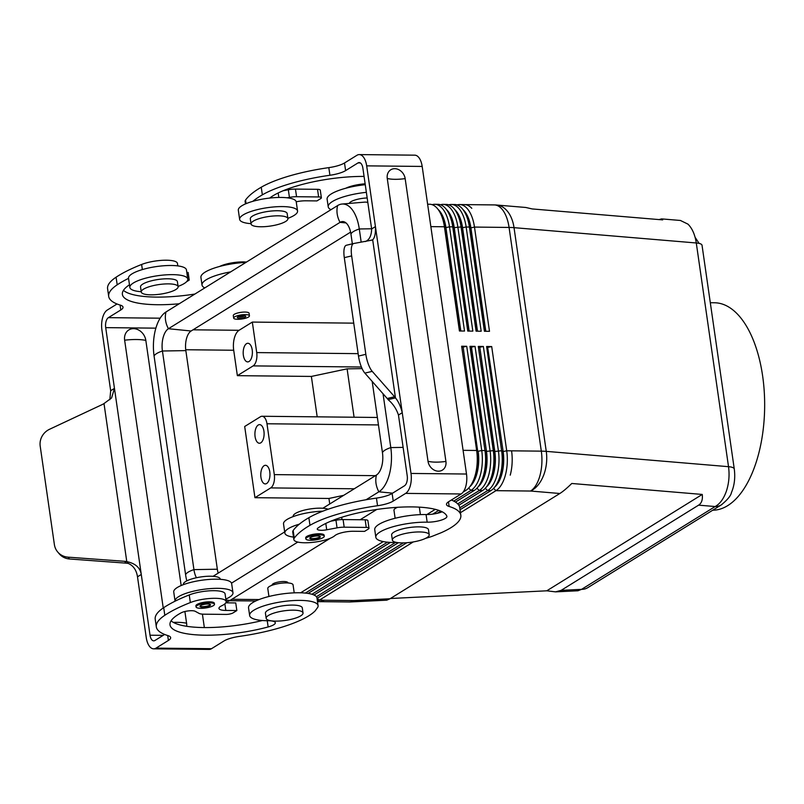 <?xml version="1.0" encoding="UTF-8"?>
<svg xmlns="http://www.w3.org/2000/svg" width="804" height="804" viewBox="0 0 804 804"><rect width="100%" height="100%" fill="white"/><g stroke="black" fill="none" stroke-linecap="round" stroke-linejoin="round"><path stroke-width="1.21" d="M107.595 288.757A81.918 21.296 -8.2 0 1 116.088 277.199L117.193 284.827A81.918 21.296 -8.2 0 0 108.691 296.385L107.595 288.757M57.687 551.966A15.959 15.206 -40.2 0 0 67.988 557.152L124.57 561.303L126.127 563.152L69.546 558.991A15.959 15.206 -40.2 0 1 59.255 553.815L57.687 551.966A15.959 15.206 -40.2 0 1 54.381 544.569L40.2 446.16A15.959 15.206 -40.2 0 1 49.567 429.266L101.997 404.673A15.959 15.206 -40.2 0 0 104.007 403.558L111.585 397.94L114.459 388.372L105.706 327.63A7.98 3.94 90.6 0 1 108.389 317.65L120.791 309.972A18.623 4.844 171.8 0 0 123.032 307.148A18.623 4.844 171.8 0 0 120.379 305.148A81.918 21.296 -8.2 0 1 108.691 296.385M186.809 272.445L188.126 272.455L189.221 280.083L186.578 281.732M167.704 635.532L168.408 640.436L156.016 648.124A15.959 7.879 90.6 0 1 153.644 648.828L209.151 649.411A15.959 7.879 -89.4 0 0 211.512 648.697L223.914 641.019A18.623 4.844 171.8 0 1 239.602 636.366A81.918 21.296 -8.2 0 0 315.148 610.889L317.781 607.271A34.582 8.995 -8.2 0 0 318.082 605.633L316.987 598.005A34.582 8.995 -8.2 0 0 281.48 594.035A34.582 8.995 -8.2 0 0 248.536 607.864L249.642 615.492A34.582 8.995 -8.2 0 1 282.576 601.663A34.582 8.995 -8.2 0 1 318.082 605.633M202.407 614.125L204.347 627.572M109.846 399.678L110.671 390.724L101.917 329.972A15.959 7.879 90.6 0 1 107.294 310.032L117.042 303.982M187.674 280.063L189.221 280.083M116.088 277.199A132.992 34.582 171.8 0 1 141.625 264.466A21.276 5.538 -8.2 0 1 164.177 260.235A21.276 5.538 -8.2 0 1 177.453 263.441L177.805 265.893M141.223 291.711A29.256 7.608 -8.2 0 1 129.856 287.42L128.529 278.274A29.256 7.608 -8.2 0 0 128.55 278.355A132.992 34.582 171.8 0 0 117.193 284.827M204.799 287.912A34.582 8.995 -8.2 0 1 202.015 285.028L200.92 277.4A34.582 8.995 -8.2 0 1 245.944 262.406M202.015 285.028A34.582 8.995 -8.2 0 1 230.637 271.893M179.212 303.771A68.089 17.708 -8.2 0 1 122.379 294.405A68.089 17.708 -8.2 0 1 129.474 284.787M194.92 294.033A68.089 17.708 -8.2 0 1 123.444 290.365M153.644 648.828A15.959 7.879 90.6 0 1 146.248 637.562L137.494 576.82C136.449 570.136 133.404 565.694 128.349 563.473L126.781 561.634C135.323 563.383 140.157 567.664 141.273 574.468L137.494 576.82M164.659 634.456L154.911 640.497A7.98 3.94 90.6 0 1 153.735 640.848A7.98 3.94 90.6 0 1 150.026 635.22L114.459 388.372L110.671 390.724M126.127 563.152A15.959 15.206 139.8 0 1 128.349 563.473M124.57 561.303A15.959 15.206 139.8 0 1 126.781 561.634L104.007 403.558M225.823 599.07A29.256 7.608 171.8 0 0 229.452 597.201A29.256 7.608 171.8 0 0 232.969 592.769L231.652 583.614A29.256 7.608 171.8 0 0 209.331 579.423A29.256 7.608 171.8 0 0 177.262 587.523A29.256 7.608 171.8 0 0 173.734 591.965L175.051 601.111A29.256 7.608 171.8 0 0 175.071 601.191A132.992 34.582 171.8 0 0 163.714 607.663L164.81 615.291A81.918 21.296 -8.2 0 0 156.318 626.849L155.212 619.221A81.918 21.296 -8.2 0 1 163.714 607.663M141.263 292.003L140.529 286.927A18.623 4.844 -8.2 0 1 142.77 284.093A18.623 4.844 -8.2 0 1 163.182 278.938A18.623 4.844 -8.2 0 1 177.382 281.611L178.116 286.696A18.623 4.844 -8.2 0 1 175.875 289.52A18.623 4.844 -8.2 0 1 155.463 294.676A18.623 4.844 -8.2 0 1 141.263 292.003A18.623 4.844 -8.2 0 1 143.504 289.179A18.623 4.844 -8.2 0 1 163.915 284.023A18.623 4.844 -8.2 0 1 178.116 286.696M129.856 287.42A29.256 7.608 -8.2 0 1 133.374 282.988A29.256 7.608 -8.2 0 1 165.443 274.888A29.256 7.608 -8.2 0 1 187.774 279.078A29.256 7.608 -8.2 0 1 184.247 283.521A29.256 7.608 -8.2 0 1 178.076 286.405M128.529 278.274A29.256 7.608 -8.2 0 1 132.057 273.832A29.256 7.608 -8.2 0 1 164.127 265.732A29.256 7.608 -8.2 0 1 186.448 269.923L187.774 279.078M220.286 579.322L220.246 579.031A18.623 4.844 171.8 0 0 206.035 576.367A18.623 4.844 171.8 0 0 185.634 581.523A18.623 4.844 171.8 0 0 183.392 584.347L183.433 584.639M232.969 592.769A29.256 7.608 171.8 0 0 210.648 588.568A29.256 7.608 171.8 0 0 178.578 596.679A29.256 7.608 171.8 0 0 175.051 601.111M189.242 594.94L190.347 602.558A21.276 5.538 -8.2 0 1 212.899 598.327A21.276 5.538 -8.2 0 1 226.175 601.533L225.08 593.905A21.276 5.538 -8.2 0 0 211.804 590.709A21.276 5.538 -8.2 0 0 189.242 594.94A132.992 34.582 171.8 0 0 175.071 601.191M262.416 620.517A68.089 17.708 -8.2 0 1 171.071 620.829M186.659 626.296A12.191 10.11 58.2 0 0 186.588 623.231L184.9 611.512M181.161 585.543L145.836 340.414A12.191 10.11 58.2 0 0 133.564 328.655A12.191 10.11 58.2 0 0 124.64 340.192L163.232 607.985M249.642 615.492A34.582 8.995 -8.2 0 0 268.174 620.738A13.296 3.457 -8.2 0 1 275.31 622.748A13.296 3.457 -8.2 0 1 268.144 626.949A68.089 17.708 -8.2 0 1 170.006 624.879A68.089 17.708 -8.2 0 1 181.292 612.769A7.98 2.07 -8.2 0 1 188.719 610.859A7.98 2.07 -8.2 0 1 195.231 611.301L199.07 613.392A10.643 2.764 -8.2 0 0 203.844 614.186L225.914 614.417A5.316 1.387 -8.2 0 0 233.059 612.899L236.848 610.548L235.743 602.93L225.823 602.819M236.848 610.548L225.813 610.437A13.296 3.457 -8.2 0 1 218.959 608.417A13.296 3.457 -8.2 0 1 221.733 605.774A21.276 5.538 -8.2 0 0 226.175 601.533M168.408 640.436A18.623 4.844 171.8 0 0 170.649 637.612A18.623 4.844 171.8 0 0 167.996 635.622A81.918 21.296 -8.2 0 1 156.318 626.849M190.347 602.558A132.992 34.582 171.8 0 0 164.81 615.291M214.477 604.256L214.326 603.241A9.306 2.422 171.8 0 0 207.221 601.905A9.306 2.422 171.8 0 0 197.02 604.477A9.306 2.422 171.8 0 0 195.895 605.894L196.045 606.909A9.306 2.422 171.8 0 0 203.151 608.246A9.306 2.422 171.8 0 0 213.351 605.663A9.306 2.422 171.8 0 0 214.477 604.256A9.306 2.422 171.8 0 0 207.372 602.92A9.306 2.422 171.8 0 0 197.161 605.502A9.306 2.422 171.8 0 0 196.045 606.909M200.638 605.533A5.316 1.387 171.8 0 0 199.995 606.347A5.316 1.387 171.8 0 0 204.055 607.1A5.316 1.387 171.8 0 0 209.884 605.633A5.316 1.387 171.8 0 0 210.527 604.829A5.316 1.387 171.8 0 0 206.467 604.065A5.316 1.387 171.8 0 0 200.638 605.533M200.045 606.075A5.316 1.387 171.8 0 0 204.467 606.558A5.316 1.387 171.8 0 0 209.814 605.121A5.316 1.387 171.8 0 0 210.397 604.588M377.538 505.726A81.918 21.296 171.8 0 0 309.972 525.313L308.867 517.686A81.918 21.296 171.8 0 1 376.443 498.098A18.623 4.844 -8.2 0 0 392.131 493.455L404.523 485.767A7.98 3.94 90.6 0 0 407.216 475.797L398.462 415.045C396.392 408.834 392.935 403.698 388.101 399.648L395.457 397.89C398.402 401.427 400.663 406.362 402.251 412.703L411.005 473.445A15.959 7.879 90.6 0 1 405.628 493.395L393.226 501.073A18.623 4.844 -8.2 0 1 377.538 505.726L376.443 498.098M309.972 525.313A132.992 34.582 -8.2 0 0 294.264 538.147A21.276 5.538 171.8 0 0 293.842 539.544A21.276 5.538 171.8 0 0 311.761 542.459A21.276 5.538 171.8 0 0 334.796 535.685A13.296 3.457 171.8 0 1 353.539 531.263L364.574 531.374L368.353 529.032A5.316 1.387 171.8 0 0 368.996 528.228A5.316 1.387 171.8 0 0 366.252 527.414L344.182 527.183A10.643 2.764 171.8 0 0 337.057 527.856L326.715 529.796L325.801 523.434M368.996 528.228L367.9 520.6A5.316 1.387 171.8 0 0 365.157 519.796L343.087 519.565A10.643 2.764 171.8 0 0 335.961 520.228L333.771 520.64A29.256 7.608 171.8 0 0 332.504 520.51M425.628 538.328A34.582 8.995 171.8 0 0 432.401 536.218L441.336 532.66A81.918 21.296 171.8 0 0 460.823 515.243A81.918 21.296 171.8 0 0 449.145 506.48A18.623 4.844 -8.2 0 1 446.491 504.48A18.623 4.844 -8.2 0 1 448.732 501.656L461.124 493.968A15.959 7.879 -89.4 0 0 466.501 474.028L422.18 166.438A15.959 7.879 -89.4 0 0 414.774 155.172L359.267 154.589A15.959 7.879 90.6 0 1 366.674 165.855L402.251 412.703L398.462 415.045M427.165 522.178L426.07 514.55A34.582 8.995 171.8 0 0 391.277 519.314A34.582 8.995 171.8 0 0 374.734 529.645L375.83 537.273A34.582 8.995 171.8 0 1 392.372 526.932A34.582 8.995 171.8 0 1 427.165 522.178A13.296 3.457 171.8 0 0 440.552 520.349A13.296 3.457 171.8 0 0 446.913 516.369A13.296 3.457 171.8 0 0 446.863 516.168A68.089 17.708 171.8 0 0 390.231 507.867A68.089 17.708 171.8 0 0 317.912 528.087A7.98 2.07 171.8 0 0 317.258 529.092A7.98 2.07 171.8 0 0 326.715 529.796M330.796 521.203L333.771 520.64M294.264 538.147L293.169 530.519A21.276 5.538 171.8 0 0 292.736 531.916L293.842 539.544M293.169 530.519A132.992 34.582 -8.2 0 1 299.309 524.178A132.992 34.582 -8.2 0 1 308.867 517.686M460.823 515.243L459.727 507.615A81.918 21.296 171.8 0 0 451.386 500.018M375.83 537.273A34.582 8.995 171.8 0 0 396.814 542.489M426.07 514.55A13.296 3.457 171.8 0 0 442.16 511.786M360.363 162.951L358.001 162.921L345.609 170.609L344.504 162.981L356.906 155.303A15.959 7.879 90.6 0 1 359.267 154.589M358.001 162.921A7.98 3.94 90.6 0 1 359.187 162.569A7.98 3.94 90.6 0 1 362.885 168.207L371.639 228.949L375.428 226.597C375.719 233.271 374.805 237.682 372.684 239.823L395.457 397.89A15.959 5.075 -103.4 0 0 394.573 396.744L387.216 398.503A15.959 5.075 -103.4 0 1 388.101 399.648M344.293 257.652L351.66 255.903A15.959 5.075 -103.4 0 1 353.73 243.501L346.363 245.25A15.959 5.075 -103.4 0 0 344.293 257.652L358.483 356.071A15.959 5.075 -103.4 0 0 364.875 373.116L387.216 398.503M364.875 373.116L372.232 371.368L394.573 396.744M351.66 255.903L365.84 354.313A15.959 5.075 -103.4 0 0 372.232 371.368M369.478 240.577L372.684 239.823A15.959 5.075 76.6 0 1 372.081 240.094A15.959 5.075 76.6 0 1 372.001 240.115L353.8 243.491A15.959 5.075 -103.4 0 0 353.73 243.501M346.363 245.25A15.959 5.075 -103.4 0 1 346.444 245.24L353.649 243.522M365.328 241.572C369.337 239.954 371.448 235.743 371.639 228.949M306.957 537.444A9.306 2.422 171.8 0 0 305.832 538.861A9.306 2.422 171.8 0 0 312.937 540.187A9.306 2.422 171.8 0 0 323.138 537.615A9.306 2.422 171.8 0 0 324.263 536.198A9.306 2.422 171.8 0 0 317.158 534.871A9.306 2.422 171.8 0 0 306.957 537.444M324.263 536.198L324.112 535.183A9.306 2.422 171.8 0 0 317.007 533.846A9.306 2.422 171.8 0 0 306.806 536.429A9.306 2.422 171.8 0 0 305.691 537.836L305.832 538.861M310.424 537.484A5.316 1.387 171.8 0 0 309.781 538.288A5.316 1.387 171.8 0 0 313.841 539.052A5.316 1.387 171.8 0 0 319.67 537.574A5.316 1.387 171.8 0 0 320.314 536.77A5.316 1.387 171.8 0 0 316.253 536.007A5.316 1.387 171.8 0 0 310.424 537.484M309.831 538.017A5.316 1.387 171.8 0 0 314.253 538.499A5.316 1.387 171.8 0 0 319.6 537.072A5.316 1.387 171.8 0 0 320.183 536.529M251.049 223.954L250.315 218.869A18.623 4.844 -8.2 0 1 252.556 216.045A18.623 4.844 -8.2 0 1 272.968 210.889A18.623 4.844 -8.2 0 1 287.169 213.552L287.902 218.638A18.623 4.844 -8.2 0 1 285.661 221.462A18.623 4.844 -8.2 0 1 265.25 226.617A18.623 4.844 -8.2 0 1 251.049 223.954A18.623 4.844 -8.2 0 1 253.29 221.13A18.623 4.844 -8.2 0 1 273.702 215.974A18.623 4.844 -8.2 0 1 287.902 218.638M251.009 223.663A29.256 7.608 -8.2 0 1 239.642 219.371A29.256 7.608 -8.2 0 1 243.16 214.929A29.256 7.608 -8.2 0 1 275.229 206.829A29.256 7.608 -8.2 0 1 297.56 211.02A29.256 7.608 -8.2 0 1 294.033 215.462A29.256 7.608 -8.2 0 1 287.862 218.346M328.132 509.244A18.623 4.844 171.8 0 0 311.972 508.701A18.623 4.844 171.8 0 0 295.42 513.465A18.623 4.844 171.8 0 0 293.179 516.289L293.219 516.58M322.856 511.173A29.256 7.608 171.8 0 0 287.048 519.464A29.256 7.608 171.8 0 0 283.521 523.906L284.847 533.062A29.256 7.608 171.8 0 0 293.48 537.092M299.309 524.178A29.256 7.608 171.8 0 0 288.365 528.62A29.256 7.608 171.8 0 0 284.847 533.062M239.642 219.371L238.316 210.216A29.256 7.608 -8.2 0 1 241.843 205.774A29.256 7.608 -8.2 0 1 252.788 201.342A29.256 7.608 -8.2 0 1 269.832 198.055A29.256 7.608 -8.2 0 1 287.249 197.804A29.256 7.608 -8.2 0 1 296.224 201.784A29.256 7.608 -8.2 0 1 296.234 201.874L297.56 211.02M345.609 170.609A18.623 4.844 -8.2 0 1 329.921 175.262A81.918 21.296 171.8 0 0 262.345 194.849L261.25 187.221A81.918 21.296 171.8 0 1 328.816 167.634A18.623 4.844 -8.2 0 0 344.504 162.981M252.788 201.342A132.992 34.582 -8.2 0 1 262.345 194.849M364.071 176.428A68.089 17.708 171.8 0 0 270.285 197.623A7.98 2.07 171.8 0 0 269.832 198.055M366.363 192.327A34.582 8.995 171.8 0 0 328.213 206.799A34.582 8.995 171.8 0 0 330.987 209.683M367.177 197.975A13.296 3.457 171.8 0 0 349.288 203.422M321.379 197.754A5.316 1.387 171.8 0 0 318.635 196.95L296.565 196.719L295.46 189.091L317.53 189.322A5.316 1.387 171.8 0 1 320.273 190.126L321.379 197.754A5.316 1.387 171.8 0 1 320.736 198.568L316.947 200.91L305.912 200.799A13.296 3.457 171.8 0 0 296.224 201.784M296.565 196.719A10.643 2.764 171.8 0 0 289.43 197.392L288.334 189.764L283.179 190.729M287.249 197.804L289.43 197.392M246.064 203.663L245.542 200.055A132.992 34.582 -8.2 0 1 261.25 187.221M245.542 200.055A21.276 5.538 171.8 0 0 245.119 201.452L245.471 203.914M365.267 184.699A34.582 8.995 171.8 0 0 327.107 199.171L328.213 206.799M295.46 189.091A10.643 2.764 171.8 0 0 288.334 189.764M445.918 461.446A10.301 8.542 -121.8 0 1 438.381 471.194A10.301 8.542 -121.8 0 1 428.009 461.255L387.257 178.438A10.301 8.542 -121.8 0 1 394.794 168.689A10.301 8.542 -121.8 0 1 405.166 178.629L445.918 461.446A21.276 5.538 -8.2 0 1 435.708 462.129A21.276 5.538 -8.2 0 1 428.009 461.255M659.079 219.592L661.581 218.889L680.415 220.467L687.983 224.145C692.234 228.376 694.998 234.647 696.284 242.979A15.959 4.151 -8.2 0 1 701.761 244.677A15.959 4.151 -8.2 0 1 702.033 245.28L734.273 468.983A15.959 4.151 171.8 0 0 734.273 468.973A15.959 4.151 171.8 0 0 733.992 468.38A15.959 4.151 171.8 0 0 728.524 466.682C729.65 475.084 728.957 483.194 726.434 490.993C723.771 498.661 720.012 503.837 715.168 506.54A15.959 13.246 58.2 0 0 721.379 504.852A15.959 13.246 58.2 0 0 721.399 504.842A15.959 13.246 58.2 0 0 722.032 504.409M661.581 218.889L662.687 219.894L532.218 208.939L525.776 207.472L496.611 205.03A31.919 31.919 0 0 0 494.269 204.919A31.919 15.768 90.6 0 1 509.073 227.442L541.313 451.144A31.919 15.768 90.6 0 1 530.57 491.033A31.919 20.462 -85.2 0 0 543.484 475.626A31.919 20.462 -85.2 0 0 546.258 451.366A31.919 8.301 171.8 0 0 543.866 451.215A31.919 8.301 171.8 0 0 541.313 451.144L511.575 450.833A31.919 15.768 90.6 0 1 510.238 475.154A31.919 15.768 -89.4 0 0 511.575 450.833L506.711 450.783L491.696 346.554L486.611 346.504L487.656 347.308L503.143 451.536A29.256 14.452 90.6 0 1 501.927 473.837A29.256 14.452 90.6 0 1 494.741 487.033M351.067 601.925L386.784 600.166L390.01 598.769L353.901 600.548A31.919 15.768 90.6 0 1 349.167 601.965A31.919 31.919 0 0 0 351.067 601.925A31.919 10.502 -92.8 0 0 353.901 600.548L324.153 600.236A31.919 15.768 90.6 0 1 319.429 601.653A31.919 15.768 -89.4 0 0 324.153 600.236L319.299 600.186L413.286 541.926M317.429 601.101A31.919 15.768 -89.4 0 0 319.299 600.186L317.268 598.236M427.617 204.216L429.607 204.236A31.919 15.768 90.6 0 1 436.873 207.945A31.919 15.768 90.6 0 1 438.502 209.985A31.919 15.768 90.6 0 1 444.411 226.768L459.436 330.997L464.521 331.047L449.506 226.818A31.919 15.768 -89.4 0 0 441.959 208.005A31.919 15.768 -89.4 0 0 434.693 204.296L437.929 204.327A31.919 15.768 90.6 0 1 445.195 208.035A31.919 15.768 90.6 0 1 446.823 210.065A31.919 15.768 90.6 0 1 452.742 226.859L467.757 331.077L472.842 331.127L457.828 226.909A31.919 15.768 -89.4 0 0 450.28 208.085A31.919 15.768 -89.4 0 0 443.014 204.377L446.26 204.417A31.919 15.768 90.6 0 1 453.526 208.125A31.919 15.768 90.6 0 1 455.154 210.156A31.919 15.768 90.6 0 1 461.064 226.939L476.089 331.168L481.174 331.218L466.149 226.999A31.919 15.768 -89.4 0 0 458.612 208.176A31.919 15.768 -89.4 0 0 451.345 204.467A31.919 15.768 -89.4 0 0 448.793 204.859M470.189 486.219L471.777 484.038A29.256 14.452 -89.4 0 0 476.481 473.566A29.256 14.452 -89.4 0 0 477.697 451.275L463.144 347.057L466.722 346.293L461.637 346.243L476.651 450.471A31.919 15.768 90.6 0 1 475.325 474.792A31.919 15.768 90.6 0 1 470.189 486.219A31.919 15.768 90.6 0 1 465.908 490.36L463.144 492.078M435.286 509.334L426.874 514.56M383.267 541.584L300.656 592.789M443.014 204.377A31.919 15.768 -89.4 0 0 440.471 204.769M469.154 331.097L454.25 227.663A29.256 14.452 -89.4 0 0 447.336 210.417A29.256 14.452 -89.4 0 0 446.421 209.502M446.823 210.065L448.371 212.276A29.256 14.452 90.6 0 1 453.788 227.663L468.692 331.087M460.833 331.007L445.929 227.582A29.256 14.452 -89.4 0 0 439.014 210.326A29.256 14.452 -89.4 0 0 438.09 209.412M459.767 507.867L487.646 490.591A31.919 15.768 -89.4 0 0 497.063 475.013A31.919 15.768 -89.4 0 0 498.39 450.692L483.365 346.474L478.279 346.423L493.304 450.642A31.919 15.768 90.6 0 1 491.978 474.963A31.919 15.768 90.6 0 1 486.842 486.39A31.919 15.768 90.6 0 1 482.551 490.53L458.823 505.244M398.392 542.7L314.002 595.02M495.163 486.48L496.751 484.299A29.256 14.452 -89.4 0 0 501.465 473.827A29.256 14.452 -89.4 0 0 502.681 451.536L501.626 450.732A31.919 15.768 90.6 0 1 500.299 475.053A31.919 15.768 90.6 0 1 495.163 486.48A31.919 15.768 90.6 0 1 490.882 490.621L460.029 509.746M487.656 347.308L503.143 451.536L506.711 450.783A31.919 15.768 -89.4 0 1 505.384 475.104A31.919 15.768 -89.4 0 1 495.967 490.671L493.576 488.39M488.118 347.318L491.696 346.554M390.01 598.769L559.845 493.495C562.971 491.535 566.951 488.199 571.775 483.475L702.244 494.44C702.857 499.616 701.641 503.183 698.596 505.153L561.142 590.357L555.544 591.865L546.78 590.809L390.463 598.498M721.379 504.852L587.784 587.664A15.959 13.246 -121.8 0 1 581.573 589.352L577.955 590.769L555.544 591.865M406.824 542.73L317.037 598.377M486.842 486.39L488.43 484.219A29.256 14.452 -89.4 0 0 493.133 473.747A29.256 14.452 -89.4 0 0 494.349 451.446L479.797 347.227L494.812 451.456A29.256 14.452 90.6 0 1 493.596 473.747A29.256 14.452 90.6 0 1 486.42 486.943M316.414 596.729L403.266 542.891M438.502 209.985L440.049 212.186A29.256 14.452 90.6 0 1 445.466 227.572L460.37 331.007M311.932 594.267L395.417 542.509M457.727 503.877L479.315 490.5A31.919 15.768 -89.4 0 0 488.742 474.933A31.919 15.768 -89.4 0 0 490.068 450.612L475.043 346.383L469.958 346.333L471.003 347.137L486.49 451.366A29.256 14.452 90.6 0 1 485.274 473.656A29.256 14.452 90.6 0 1 478.089 486.862M486.611 346.504L501.626 450.732L494.812 451.456L493.304 450.642L486.49 451.366L471.466 347.147L475.043 346.383M469.958 346.333L484.973 450.552A31.919 15.768 90.6 0 1 483.646 474.873A31.919 15.768 90.6 0 1 478.511 486.299A31.919 15.768 90.6 0 1 474.229 490.45L455.466 502.078M478.511 486.299L480.099 484.129A29.256 14.452 -89.4 0 0 484.812 473.656A29.256 14.452 -89.4 0 0 486.028 451.366L484.973 450.552L481.737 450.521L466.722 346.293M478.279 346.423L479.335 347.227M451.345 204.467L454.582 204.497A31.919 15.768 90.6 0 1 461.848 208.206A31.919 15.768 90.6 0 1 463.476 210.246L465.024 212.447A29.256 14.452 90.6 0 1 470.44 227.833L485.345 331.268M485.807 331.268L470.903 227.844A29.256 14.452 -89.4 0 0 463.988 210.588A29.256 14.452 -89.4 0 0 463.064 209.673M463.476 210.246A31.919 15.768 90.6 0 1 469.395 227.029L484.41 331.258L489.495 331.308L474.481 227.08A31.919 15.768 -89.4 0 0 466.933 208.266A31.919 15.768 -89.4 0 0 459.667 204.558A31.919 15.768 -89.4 0 0 457.124 204.95M477.486 331.178L462.581 227.753A29.256 14.452 -89.4 0 0 455.667 210.497A29.256 14.452 -89.4 0 0 454.742 209.593M471.787 208.316A31.919 15.768 -89.4 0 0 464.521 204.608A31.919 15.768 90.6 0 1 471.787 208.316M440.823 511.153L437.436 513.253M390.402 542.409L308.103 593.422M305.369 593.081L387.468 542.187M432.743 514.128L438.793 510.369M453.757 501.093L470.993 490.41A31.919 15.768 -89.4 0 0 480.41 474.842A31.919 15.768 -89.4 0 0 481.737 450.521L478.159 451.275A29.256 14.452 90.6 0 1 476.943 473.576A29.256 14.452 90.6 0 1 469.767 486.772M434.693 204.296A31.919 15.768 -89.4 0 0 432.15 204.688M460.461 512.691L495.967 490.671L530.57 491.033L559.845 493.495M272.154 585.242L272.114 585.01A7.98 2.07 -8.2 0 1 277.933 582.126A7.98 2.07 -8.2 0 1 286.968 581.935A7.98 2.07 -8.2 0 1 287.912 582.729L287.953 582.96M455.154 210.156L456.692 212.367A29.256 14.452 90.6 0 1 462.119 227.753L477.023 331.178M463.084 450.33L476.651 450.471L477.697 451.275L463.144 347.057M461.637 346.243L462.682 347.047M699.118 243.401L695.118 237.311M702.244 494.44L546.78 590.809M479.797 347.227L483.365 346.474M365.137 183.814A18.623 4.844 171.8 0 0 358.875 184.528A18.623 4.844 171.8 0 0 345.76 188.247M395.126 518.258L393.97 510.259A12.763 3.316 -8.2 0 1 397.608 507.294M392.362 540.077L391.628 534.992A18.623 4.844 -8.2 0 1 408.643 527.655A18.623 4.844 -8.2 0 1 428.482 529.685L429.215 534.76A18.623 4.844 -8.2 0 1 412.191 542.107A18.623 4.844 -8.2 0 1 392.362 540.077A18.623 4.844 -8.2 0 1 409.377 532.74A18.623 4.844 -8.2 0 1 429.215 534.76M246.486 262.064A18.623 4.844 171.8 0 0 219.572 266.476M268.938 596.488L267.782 588.488A12.763 3.316 -8.2 0 1 277.089 583.875A12.763 3.316 -8.2 0 1 291.54 583.583A12.763 3.316 -8.2 0 1 293.058 584.84L294.214 592.839M266.164 618.296L265.431 613.211A18.623 4.844 -8.2 0 1 279.008 606.497A18.623 4.844 -8.2 0 1 300.083 606.055A18.623 4.844 -8.2 0 1 302.294 607.904L303.028 612.99A18.623 4.844 -8.2 0 1 289.45 619.703A18.623 4.844 -8.2 0 1 268.375 620.145A18.623 4.844 -8.2 0 1 266.164 618.296A18.623 4.844 -8.2 0 1 279.742 611.583A18.623 4.844 -8.2 0 1 300.817 611.14A18.623 4.844 -8.2 0 1 303.028 612.99M712.726 510.218A103.736 51.235 -89.4 0 0 762.634 375.981A103.736 51.235 -89.4 0 0 714.505 302.766L710.314 302.716M375.428 475.666L274.305 474.611L266.978 423.768L378.453 424.934M343.71 495.324L328.947 498.46L254.948 497.686L244.687 426.502L260.466 416.723A10.643 5.256 90.6 0 1 262.044 416.261A10.643 5.256 90.6 0 1 264.466 417.497A10.643 5.256 90.6 0 1 266.978 423.768M274.305 474.611A10.643 5.256 90.6 0 1 273.862 482.712A10.643 5.256 90.6 0 1 270.717 487.907L354.273 488.782M354.082 417.216L347.107 368.855L362.101 368.614M358.132 353.649L256.717 352.584A10.643 5.256 90.6 0 1 256.275 360.694A10.643 5.256 90.6 0 1 253.139 365.89L361.408 367.016M317.188 416.834L311.369 376.433L347.107 368.855M256.717 352.584L252.325 322.082L239.069 330.293A15.959 7.879 -89.4 0 0 233.703 350.242L237.361 375.659L311.369 376.433M328.947 498.46L329.74 503.987M254.948 497.686L270.717 487.907M260.948 477.345A9.306 4.603 90.6 0 1 265.461 465.295A9.306 4.603 90.6 0 1 269.782 471.868A9.306 4.603 90.6 0 1 265.27 483.918A9.306 4.603 90.6 0 1 260.948 477.345M255.089 436.672A9.306 4.603 90.6 0 1 259.602 424.623A9.306 4.603 90.6 0 1 263.923 431.195A9.306 4.603 90.6 0 1 259.411 443.245A9.306 4.603 90.6 0 1 255.089 436.672M252.325 322.082L353.74 323.148M237.361 375.659L253.139 365.89M243.371 355.328A9.306 4.603 90.6 0 1 247.883 343.278A9.306 4.603 90.6 0 1 252.205 349.851A9.306 4.603 90.6 0 1 247.692 361.9A9.306 4.603 90.6 0 1 243.371 355.328M249.451 315.811L249.089 313.269A7.98 2.07 171.8 0 0 248.205 312.505A7.98 2.07 171.8 0 0 239.17 312.656A7.98 2.07 171.8 0 0 233.291 315.55L233.652 318.093A7.98 2.07 171.8 0 0 234.537 318.856A7.98 2.07 171.8 0 0 243.572 318.706A7.98 2.07 171.8 0 0 249.451 315.811A7.98 2.07 171.8 0 0 248.567 315.047A7.98 2.07 171.8 0 0 239.542 315.198A7.98 2.07 171.8 0 0 233.652 318.093M245.3 315.932A4.251 1.105 171.8 0 0 241.039 315.912A4.251 1.105 171.8 0 0 237.451 317.238A4.251 1.105 171.8 0 0 237.813 317.972A4.251 1.105 171.8 0 0 243.17 317.771A4.251 1.105 171.8 0 0 245.572 316.072A4.251 1.105 171.8 0 0 245.3 315.932M238.436 316.615A3.196 0.834 171.8 0 0 238.597 316.696A3.196 0.834 171.8 0 0 239.893 316.876A3.196 0.834 171.8 0 0 244.456 315.751M239.22 316.334A3.196 0.834 171.8 0 0 239.823 316.364A3.196 0.834 171.8 0 0 243.612 315.701M350.604 232.135L191.121 330.997A15.688 7.749 -89.4 0 0 185.845 350.614L217.341 569.222A15.688 7.749 -89.4 0 0 218.206 573.121M196.447 577.734A17.819 8.804 90.6 0 1 193.935 569.614L162.428 351.006A17.819 8.804 90.6 0 1 168.428 328.725L340.052 222.346A17.819 8.804 90.6 0 1 343.107 221.582A17.819 8.804 90.6 0 1 350.956 234.135L352.353 243.833M186.799 580.87A35.376 17.477 90.6 0 1 185.603 574.78L154.097 356.162A35.376 17.477 90.6 0 1 166.016 311.952L337.63 205.563A35.376 17.477 90.6 0 1 342.052 204.035A35.376 17.477 90.6 0 1 359.287 228.969L361.177 242.125M342.052 204.035L364.433 202.146A37.507 18.522 90.6 0 1 367.83 202.487M383.036 393.749L390.794 447.587A35.376 17.477 90.6 0 1 378.875 491.807L366.071 499.746M330.273 538.268L229.954 600.457A37.507 18.522 90.6 0 1 226.175 601.955M372.182 381.428L382.463 452.752A17.819 8.804 90.6 0 1 376.463 475.023L322.856 508.249M284.676 531.916L213.07 576.307M297.792 542.067L231.522 583.141M376.724 509.475L360.162 519.736M120.087 305.058L120.791 309.972M141.625 264.466L142.358 269.581M67.988 557.152L69.546 558.991M155.865 328.153L105.706 327.63M163.212 635.351L150.026 635.22M160.147 318.193L108.389 317.65M173.332 622.396A29.256 7.608 -8.2 0 1 177.252 622.336A29.256 7.608 -8.2 0 1 186.588 623.231M145.836 340.414A29.256 7.608 171.8 0 0 136.499 339.519A29.256 7.608 171.8 0 0 124.64 340.192M224.859 603.864L225.813 610.437M267.25 620.728L268.144 626.949M211.512 648.697L156.016 648.124M344.182 527.183L343.087 519.565M337.057 527.856L335.961 520.228M393.226 501.073L392.131 493.455M366.252 527.414L365.157 519.796M449.145 506.48L448.471 501.817M358.483 356.071L365.84 354.313M461.124 493.968L405.628 493.395M329.921 175.262L328.816 167.634M278.827 197.452L278.174 192.97M318.635 196.95L317.53 189.322M422.18 166.438L366.674 165.855M466.501 474.028L411.005 473.445M387.257 178.438A21.276 5.538 171.8 0 0 394.945 179.312A21.276 5.538 171.8 0 0 405.166 178.629M430.854 226.627L444.411 226.768L445.929 227.582L449.506 226.818L452.742 226.859L453.788 227.663L461.064 226.939L462.119 227.753L466.149 226.999L469.395 227.029L470.903 227.844L474.481 227.08L509.073 227.442A31.919 8.301 171.8 0 1 511.635 227.512A31.919 8.301 171.8 0 1 514.027 227.663L696.284 242.979L728.524 466.682L546.258 451.366L514.027 227.663A31.919 20.462 -85.2 0 0 505.033 208.779A31.919 20.462 -85.2 0 0 496.611 205.03M698.596 505.153L715.168 506.54L581.573 589.352L561.142 590.357M734.283 469.084A15.959 4.151 171.8 0 0 734.273 468.983C735.379 477.626 734.434 485.505 731.419 492.641C730.836 495.746 727.489 499.807 721.389 504.822M696.284 242.979A15.959 4.151 -8.2 0 1 701.761 244.677M485.254 488.299L487.646 490.591L490.882 490.621M476.923 488.209L479.315 490.5L482.551 490.53M468.601 488.128L470.993 490.41L474.229 490.45M464.24 490.339L465.908 490.36M259.069 599.563L231.864 599.271M185.734 349.74L233.703 350.242M193.03 329.811L239.069 330.293M346.042 222.939L340.052 222.346A21.276 17.658 58.2 0 1 337.63 205.563M350.956 234.135A21.276 5.538 171.8 0 1 359.287 228.969L371.619 228.768M191.121 330.997L168.428 328.725A21.276 17.658 58.2 0 1 166.016 311.952M185.845 350.614L162.428 351.006A21.276 5.538 -8.2 0 0 154.097 356.162M217.341 569.222L193.935 569.614A21.276 5.538 -8.2 0 0 185.603 574.78M382.463 452.752A21.276 5.538 171.8 0 1 390.794 447.587L403.116 447.386M376.463 475.023A21.276 17.658 -121.8 0 0 378.875 491.807L392.583 493.174M225.964 600.055L229.954 600.457M341.69 517.274L342.022 519.575M349.167 601.965L317.51 601.633M459.667 204.558L494.269 204.919M229.522 600.709L255.742 600.98M420.402 514.62L419.326 507.143M349.66 202.729L349.75 203.382M262.044 416.261L377.377 417.467"/></g></svg>
